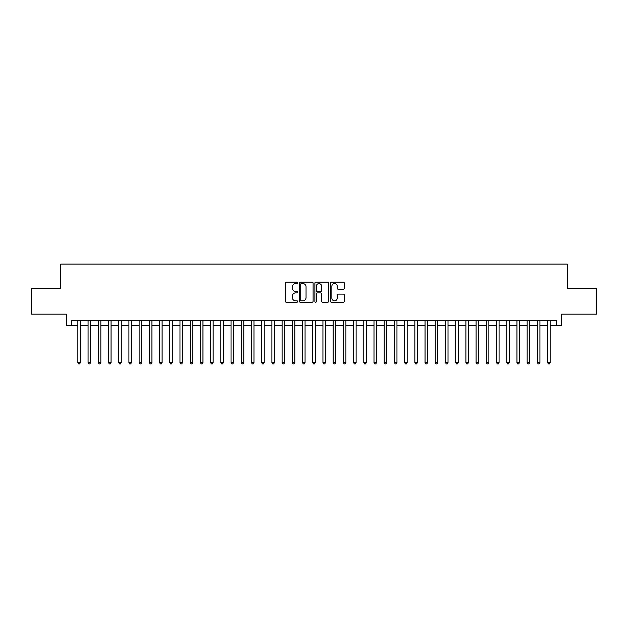 <?xml version="1.0" encoding="UTF-8"?>
<svg xmlns="http://www.w3.org/2000/svg" width="628" height="628" viewBox="0 0 628 628"><rect width="100%" height="100%" fill="white"/><g stroke="black" fill="none" stroke-linecap="round" stroke-linejoin="round"><path stroke-width="0.94" d="M297.664 282.875A0.699 0.699 0 0 0 296.958 282.176L286.313 282.176A1.005 1.005 0 0 0 285.308 283.181L285.308 301.22A1.005 1.005 0 0 0 286.313 302.225L296.958 302.225A0.699 0.699 0 0 0 297.664 301.519A0.699 0.699 0 0 0 296.958 300.82L295.584 300.82A3.211 3.211 0 0 1 292.373 297.609L292.373 296.11A3.211 3.211 0 0 1 295.584 292.899L296.958 292.899A0.699 0.699 0 0 0 297.664 292.201A0.699 0.699 0 0 0 296.958 291.494L295.584 291.494A3.211 3.211 0 0 1 292.373 288.291L292.373 286.784A3.211 3.211 0 0 1 295.584 283.581L296.958 283.581A0.699 0.699 0 0 0 297.664 282.875M343.296 289.241A1.005 1.005 0 0 0 344.293 288.236L344.293 283.181A1.005 1.005 0 0 0 343.296 282.176L331.466 282.176A1.005 1.005 0 0 0 330.461 283.181L330.461 301.22A1.005 1.005 0 0 0 331.466 302.225L343.296 302.225A1.005 1.005 0 0 0 344.293 301.22L344.293 295.105A1.005 1.005 0 0 0 343.296 294.1L338.233 294.1A1.005 1.005 0 0 0 337.228 295.105L337.228 298.135A2.685 2.685 0 0 1 334.551 300.82A2.685 2.685 0 0 1 331.867 298.135L331.867 286.258A2.685 2.685 0 0 1 334.551 283.581A2.685 2.685 0 0 1 337.228 286.258L337.228 288.236A1.005 1.005 0 0 0 338.233 289.241L343.296 289.241M71.482 325.382L71.482 320.28L556.518 320.28L556.518 325.382L561.628 325.382L561.628 314.157L596.6 314.157L596.6 288.621L567.241 288.621L567.241 264.121L60.759 264.121L60.759 288.621L31.4 288.621L31.4 314.157L66.372 314.157L66.372 325.382L77.864 325.382M313.121 283.181A1.005 1.005 0 0 0 312.124 282.176L300.294 282.176A1.005 1.005 0 0 0 299.289 283.181L299.289 301.22A1.005 1.005 0 0 0 300.294 302.225L312.124 302.225A1.005 1.005 0 0 0 313.121 301.22L313.121 283.181M315.876 282.176L327.706 282.176A1.005 1.005 0 0 1 328.711 283.181L328.711 301.22A1.005 1.005 0 0 1 327.706 302.225L322.643 302.225A1.005 1.005 0 0 1 321.646 301.22L321.646 293.904A1.005 1.005 0 0 0 320.641 292.899L317.281 292.899A1.005 1.005 0 0 0 316.276 293.904L316.276 301.519A0.699 0.699 0 0 1 315.578 302.225A0.699 0.699 0 0 1 314.879 301.519L314.879 283.181A1.005 1.005 0 0 1 315.876 282.176M80.415 325.382L88.077 325.382M90.628 325.382L98.282 325.382M100.841 325.382L108.495 325.382M111.046 325.382L118.708 325.382M121.259 325.382L128.921 325.382M131.472 325.382L139.133 325.382M141.685 325.382L149.338 325.382M151.898 325.382L159.551 325.382M162.103 325.382L169.764 325.382M172.315 325.382L179.977 325.382M182.528 325.382L190.19 325.382M192.741 325.382L200.395 325.382M202.954 325.382L210.608 325.382M213.159 325.382L220.821 325.382M223.372 325.382L231.033 325.382M233.585 325.382L241.246 325.382M243.797 325.382L251.459 325.382M254.01 325.382L261.664 325.382M264.223 325.382L271.877 325.382M274.428 325.382L282.09 325.382M284.641 325.382L292.303 325.382M294.854 325.382L302.515 325.382M305.067 325.382L312.72 325.382M315.28 325.382L322.933 325.382M325.485 325.382L333.146 325.382M335.697 325.382L343.359 325.382M345.91 325.382L353.572 325.382M356.123 325.382L363.777 325.382M366.336 325.382L373.99 325.382M376.541 325.382L384.203 325.382M386.754 325.382L394.415 325.382M396.967 325.382L404.628 325.382M407.18 325.382L414.841 325.382M417.392 325.382L425.046 325.382M427.605 325.382L435.259 325.382M437.81 325.382L445.472 325.382M448.023 325.382L455.685 325.382M458.236 325.382L465.898 325.382M468.449 325.382L476.103 325.382M478.662 325.382L486.315 325.382M488.867 325.382L496.528 325.382M499.079 325.382L506.741 325.382M509.292 325.382L516.954 325.382M519.505 325.382L527.159 325.382M529.718 325.382L537.372 325.382M539.923 325.382L547.585 325.382M550.136 325.382L556.518 325.382M301.393 283.581A0.699 0.699 0 0 0 300.694 284.28L300.694 300.113A0.699 0.699 0 0 0 301.393 300.82L302.853 300.82A3.211 3.211 0 0 0 306.056 297.609L306.056 286.784A3.211 3.211 0 0 0 302.853 283.581L301.393 283.581M321.646 286.313A2.685 2.685 0 0 0 318.961 283.628A2.685 2.685 0 0 0 316.276 286.313L316.276 290.497A1.005 1.005 0 0 0 317.281 291.494L320.641 291.494A1.005 1.005 0 0 0 321.646 290.497L321.646 286.313M80.415 320.28L80.415 362.552L77.864 362.552L77.864 320.28M80.415 362.552L79.646 363.879L78.626 363.879L77.864 362.552M90.628 320.28L90.628 362.552L88.077 362.552L88.077 320.28M90.628 362.552L89.859 363.879L88.838 363.879L88.077 362.552M100.841 320.28L100.841 362.552L98.282 362.552L98.282 320.28M100.841 362.552L100.072 363.879L99.051 363.879L98.282 362.552M111.046 320.28L111.046 362.552L108.495 362.552L108.495 320.28M111.046 362.552L110.285 363.879L109.264 363.879L108.495 362.552M121.259 320.28L121.259 362.552L118.708 362.552L118.708 320.28M121.259 362.552L120.498 363.879L119.477 363.879L118.708 362.552M131.472 320.28L131.472 362.552L128.921 362.552L128.921 320.28M131.472 362.552L130.703 363.879L129.682 363.879L128.921 362.552M141.685 320.28L141.685 362.552L139.133 362.552L139.133 320.28M141.685 362.552L140.915 363.879L139.895 363.879L139.133 362.552M151.898 320.28L151.898 362.552L149.338 362.552L149.338 320.28M151.898 362.552L151.128 363.879L150.108 363.879L149.338 362.552M162.103 320.28L162.103 362.552L159.551 362.552L159.551 320.28M162.103 362.552L161.341 363.879L160.321 363.879L159.551 362.552M172.315 320.28L172.315 362.552L169.764 362.552L169.764 320.28M172.315 362.552L171.554 363.879L170.533 363.879L169.764 362.552M182.528 320.28L182.528 362.552L179.977 362.552L179.977 320.28M182.528 362.552L181.759 363.879L180.738 363.879L179.977 362.552M192.741 320.28L192.741 362.552L190.19 362.552L190.19 320.28M192.741 362.552L191.972 363.879L190.951 363.879L190.19 362.552M202.954 320.28L202.954 362.552L200.395 362.552L200.395 320.28M202.954 362.552L202.185 363.879L201.164 363.879L200.395 362.552M213.159 320.28L213.159 362.552L210.608 362.552L210.608 320.28M213.159 362.552L212.397 363.879L211.377 363.879L210.608 362.552M223.372 320.28L223.372 362.552L220.821 362.552L220.821 320.28M223.372 362.552L222.61 363.879L221.59 363.879L220.821 362.552M233.585 320.28L233.585 362.552L231.033 362.552L231.033 320.28M233.585 362.552L232.823 363.879L231.795 363.879L231.033 362.552M243.797 320.28L243.797 362.552L241.246 362.552L241.246 320.28M243.797 362.552L243.028 363.879L242.008 363.879L241.246 362.552M254.01 320.28L254.01 362.552L251.459 362.552L251.459 320.28M254.01 362.552L253.241 363.879L252.221 363.879L251.459 362.552M264.223 320.28L264.223 362.552L261.664 362.552L261.664 320.28M264.223 362.552L263.454 363.879L262.433 363.879L261.664 362.552M274.428 320.28L274.428 362.552L271.877 362.552L271.877 320.28M274.428 362.552L273.667 363.879L272.646 363.879L271.877 362.552M284.641 320.28L284.641 362.552L282.09 362.552L282.09 320.28M284.641 362.552L283.88 363.879L282.859 363.879L282.09 362.552M294.854 320.28L294.854 362.552L292.303 362.552L292.303 320.28M294.854 362.552L294.085 363.879L293.064 363.879L292.303 362.552M305.067 320.28L305.067 362.552L302.515 362.552L302.515 320.28M305.067 362.552L304.297 363.879L303.277 363.879L302.515 362.552M315.28 320.28L315.28 362.552L312.72 362.552L312.72 320.28M315.28 362.552L314.51 363.879L313.49 363.879L312.72 362.552M325.485 320.28L325.485 362.552L322.933 362.552L322.933 320.28M325.485 362.552L324.723 363.879L323.703 363.879L322.933 362.552M335.697 320.28L335.697 362.552L333.146 362.552L333.146 320.28M335.697 362.552L334.936 363.879L333.915 363.879L333.146 362.552M345.91 320.28L345.91 362.552L343.359 362.552L343.359 320.28M345.91 362.552L345.141 363.879L344.12 363.879L343.359 362.552M356.123 320.28L356.123 362.552L353.572 362.552L353.572 320.28M356.123 362.552L355.354 363.879L354.333 363.879L353.572 362.552M366.336 320.28L366.336 362.552L363.777 362.552L363.777 320.28M366.336 362.552L365.567 363.879L364.546 363.879L363.777 362.552M376.541 320.28L376.541 362.552L373.99 362.552L373.99 320.28M376.541 362.552L375.779 363.879L374.759 363.879L373.99 362.552M386.754 320.28L386.754 362.552L384.203 362.552L384.203 320.28M386.754 362.552L385.992 363.879L384.972 363.879L384.203 362.552M396.967 320.28L396.967 362.552L394.415 362.552L394.415 320.28M396.967 362.552L396.205 363.879L395.177 363.879L394.415 362.552M407.18 320.28L407.18 362.552L404.628 362.552L404.628 320.28M407.18 362.552L406.41 363.879L405.39 363.879L404.628 362.552M417.392 320.28L417.392 362.552L414.841 362.552L414.841 320.28M417.392 362.552L416.623 363.879L415.603 363.879L414.841 362.552M427.605 320.28L427.605 362.552L425.046 362.552L425.046 320.28M427.605 362.552L426.836 363.879L425.815 363.879L425.046 362.552M437.81 320.28L437.81 362.552L435.259 362.552L435.259 320.28M437.81 362.552L437.049 363.879L436.028 363.879L435.259 362.552M448.023 320.28L448.023 362.552L445.472 362.552L445.472 320.28M448.023 362.552L447.262 363.879L446.241 363.879L445.472 362.552M458.236 320.28L458.236 362.552L455.685 362.552L455.685 320.28M458.236 362.552L457.467 363.879L456.446 363.879L455.685 362.552M468.449 320.28L468.449 362.552L465.898 362.552L465.898 320.28M468.449 362.552L467.679 363.879L466.659 363.879L465.898 362.552M478.662 320.28L478.662 362.552L476.103 362.552L476.103 320.28M478.662 362.552L477.892 363.879L476.872 363.879L476.103 362.552M488.867 320.28L488.867 362.552L486.315 362.552L486.315 320.28M488.867 362.552L488.105 363.879L487.085 363.879L486.315 362.552M499.079 320.28L499.079 362.552L496.528 362.552L496.528 320.28M499.079 362.552L498.318 363.879L497.298 363.879L496.528 362.552M509.292 320.28L509.292 362.552L506.741 362.552L506.741 320.28M509.292 362.552L508.523 363.879L507.502 363.879L506.741 362.552M519.505 320.28L519.505 362.552L516.954 362.552L516.954 320.28M519.505 362.552L518.736 363.879L517.715 363.879L516.954 362.552M529.718 320.28L529.718 362.552L527.159 362.552L527.159 320.28M529.718 362.552L528.949 363.879L527.928 363.879L527.159 362.552M539.923 320.28L539.923 362.552L537.372 362.552L537.372 320.28M539.923 362.552L539.162 363.879L538.141 363.879L537.372 362.552M550.136 320.28L550.136 362.552L547.585 362.552L547.585 320.28M550.136 362.552L549.374 363.879L548.354 363.879L547.585 362.552"/></g></svg>
